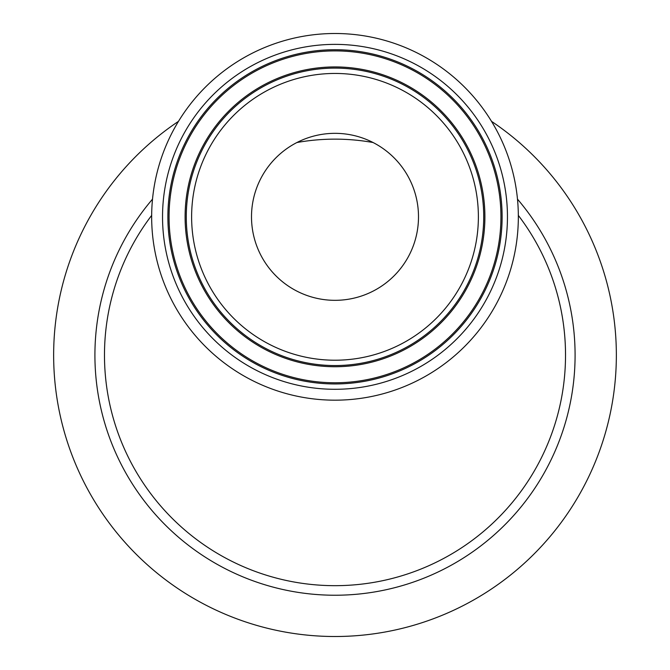 <?xml version="1.0" encoding="UTF-8"?>
<svg xmlns="http://www.w3.org/2000/svg" width="670" height="670" viewBox="0 0 670 670"><rect width="100%" height="100%" fill="white"/><g stroke="black" fill="none" stroke-linecap="round" stroke-linejoin="round"><path stroke-width="1" d="M335 33.5A183.329 183.329 0 0 0 176.227 308.502A183.329 183.329 0 0 0 493.773 308.502A183.329 183.329 0 0 0 335 33.5M335 300.328A83.499 83.499 0 0 0 407.31 175.079A83.499 83.499 0 0 0 262.69 175.079A83.499 83.499 0 0 0 335 300.328M151.671 215.388A230.53 230.53 0 0 0 335 585.672A230.53 230.53 0 0 0 518.329 215.388A230.53 230.53 0 0 1 565.53 355.15M178.505 121.337A281.35 281.35 0 0 0 123.514 540.715A281.35 281.35 0 0 0 546.486 540.715A281.35 281.35 0 0 0 491.495 121.337M296.911 142.526A216.008 216.008 0 0 1 373.09 142.526M162.534 216.829A172.466 172.466 0 0 0 421.229 366.189A172.466 172.466 0 0 0 421.229 67.477A172.466 172.466 0 0 0 162.534 216.829M167.885 216.829A167.115 167.115 0 0 1 335 49.714A167.115 167.115 0 0 1 502.115 216.829A167.115 167.115 0 0 1 335 383.952A167.115 167.115 0 0 1 167.885 216.829M335 382.771A165.942 165.942 0 0 0 500.942 216.829A165.942 165.942 0 0 0 335 50.895A165.942 165.942 0 0 0 169.058 216.829A165.942 165.942 0 0 0 335 382.771M478.38 216.829A143.38 143.38 0 0 1 263.31 341.005A143.38 143.38 0 0 1 263.31 92.661A143.38 143.38 0 0 1 478.38 216.829M483.723 216.829A148.723 148.723 0 0 0 335 68.105A148.723 148.723 0 0 0 186.277 216.829A148.723 148.723 0 0 0 335 365.56A148.723 148.723 0 0 0 483.723 216.829M484.896 216.829A149.896 149.896 0 0 0 335 66.933A149.896 149.896 0 0 0 185.104 216.829A149.896 149.896 0 0 0 335 366.733A149.896 149.896 0 0 0 484.896 216.829M152.525 199.132A240.078 240.078 0 0 0 251.845 580.371A240.078 240.078 0 0 0 517.475 199.132"/></g></svg>
